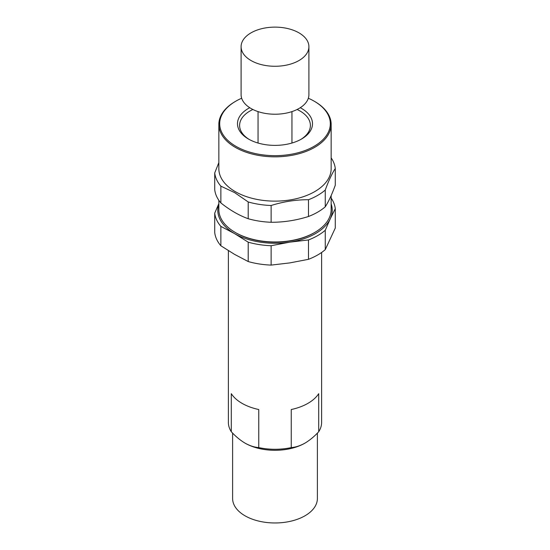 <?xml version="1.0" encoding="UTF-8"?>
<svg xmlns="http://www.w3.org/2000/svg" width="550" height="550" viewBox="0 0 550 550"><rect width="100%" height="100%" fill="white"/><g stroke="black" fill="none" stroke-linecap="round" stroke-linejoin="round"><path stroke-width="0.82" d="M291.239 447.597A46.619 26.916 0 0 1 258.761 447.597C254.382 447.267 249.803 445.775 245.032 443.128A42.384 24.468 0 0 0 304.968 443.128C300.204 445.775 295.625 447.26 291.239 447.597L291.239 409.53A46.619 26.916 0 0 0 318.704 393.676L318.704 431.743A46.619 26.916 0 0 0 321.619 422.366L321.619 252.471M243.774 442.372A42.384 24.468 0 0 0 245.032 443.128C240.254 440.268 235.675 436.466 231.296 431.743L231.296 393.676A46.619 26.916 0 0 0 242.034 403.336A46.619 26.916 0 0 0 258.761 409.53L258.761 447.597M228.381 250.656L228.381 422.366A46.619 26.916 0 0 0 231.296 431.743M232.616 433.111L232.616 498.499A42.384 24.468 0 0 0 245.032 515.804A42.384 24.468 0 0 0 291.218 521.104A42.384 24.468 0 0 0 317.384 498.499L317.384 433.111M318.704 431.743C314.325 436.48 309.746 440.275 304.968 443.128A42.384 24.468 0 0 0 306.006 442.509M241.093 46.702L241.093 94.648A33.907 19.573 0 0 0 251.027 108.494A33.907 19.573 0 0 0 287.973 112.736A33.907 19.573 0 0 0 308.907 94.648L308.907 46.702A33.907 19.573 0 0 0 287.973 28.614A33.907 19.573 0 0 0 251.027 32.856A33.907 19.573 0 0 0 241.093 46.702A33.907 19.573 0 0 0 251.027 60.541A33.907 19.573 0 0 0 287.973 64.783A33.907 19.573 0 0 0 308.907 46.702M331.155 203.906A57.214 33.034 180 0 1 330.268 218.783L325.263 230.264A60.397 34.87 180 0 1 308.488 239.951L289.809 242.144L271.129 245.726A60.397 34.87 180 0 1 248.215 242.179L234.541 233.592L220.866 226.394A60.397 34.87 180 0 1 214.727 213.159L218.845 203.624M331.155 198.096A60.397 34.87 180 0 1 335.273 208.697L330.268 218.783A57.214 33.034 180 0 1 289.809 242.144A57.214 33.034 180 0 1 234.541 233.592A57.214 33.034 180 0 1 218.845 203.906M335.273 208.697L335.273 228.071L325.263 249.638A60.397 34.87 180 0 1 308.488 259.318L308.488 239.951M214.727 213.159L214.727 232.533A60.397 34.87 180 0 0 220.866 245.768L234.541 254.354L248.215 261.553L248.215 242.179M220.866 226.394L220.866 245.768M271.129 245.726L271.129 265.1A60.397 34.87 180 0 1 248.215 261.553M325.263 230.264L325.263 249.638M271.129 265.1L289.809 262.907L308.488 259.318M220.866 186.168A60.397 34.87 180 0 1 214.727 172.941L214.727 189.709A60.397 34.87 180 0 0 220.866 202.936L220.866 186.168L234.541 192.562L248.215 201.96L248.215 218.728C239.106 215.449 229.996 210.189 220.866 202.936M331.155 157.871A60.397 34.87 180 0 1 335.273 168.472L335.273 185.24C331.946 194.391 328.611 201.582 325.263 206.807L325.263 190.039A60.397 34.87 180 0 1 308.488 199.726L308.488 216.494C296.079 220.399 283.621 222.324 271.129 222.269L271.129 205.501A60.397 34.87 180 0 1 248.215 201.96M271.129 222.269A60.397 34.87 180 0 1 248.215 218.728M325.263 206.807A60.397 34.87 180 0 1 308.488 216.494M308.33 98.237A55.309 31.934 180 0 1 314.112 101.138A55.309 31.934 180 0 1 314.112 146.3A55.309 31.934 180 0 1 235.888 146.3A55.309 31.934 180 0 1 235.888 101.138A55.309 31.934 180 0 1 241.67 98.237M300.259 107.711A37.51 21.656 180 0 1 301.524 139.033A37.51 21.656 180 0 1 248.476 139.033L248.476 139.033A37.51 21.656 180 0 1 249.741 107.711M314.112 101.138L314.71 101.489A56.155 32.422 180 0 1 331.155 124.41A56.155 32.422 180 0 1 296.491 154.364A56.155 32.422 180 0 1 235.29 147.338A56.155 32.422 180 0 1 218.845 124.41A56.155 32.422 180 0 1 235.29 101.489L235.888 101.138M331.155 124.41L331.155 168.706A56.155 32.422 180 0 1 296.491 198.66A56.155 32.422 180 0 1 235.29 191.634A56.155 32.422 180 0 1 218.845 168.706L218.845 124.41M218.845 162.628L214.727 172.941M271.129 205.501C283.546 201.596 295.996 199.671 308.488 199.726M325.263 190.039C328.591 180.888 331.925 173.697 335.273 168.472M331.155 195.553L331.155 209.543A56.155 32.422 180 0 1 314.71 232.464A56.155 32.422 180 0 1 235.29 232.471A56.155 32.422 180 0 1 235.29 232.464A56.155 32.422 180 0 1 218.845 209.543L218.845 200.303M235.888 232.815L235.29 232.471L235.888 232.815A55.309 31.934 180 0 0 314.112 232.815L314.71 232.464M249.246 139.466A35.392 20.432 180 0 1 239.607 125.448A35.392 20.432 180 0 1 252.897 109.491M297.103 109.491A35.392 20.432 180 0 1 310.393 125.448A35.392 20.432 180 0 1 300.754 139.466M291.954 143.034L291.954 111.602M258.046 143.034L258.046 111.602"/></g></svg>
